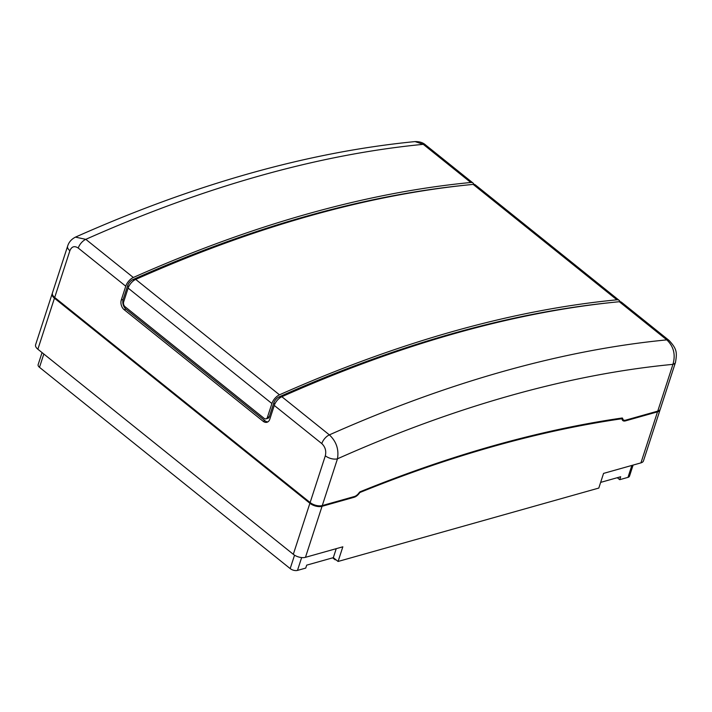 <?xml version="1.0" encoding="UTF-8"?>
<svg xmlns="http://www.w3.org/2000/svg" width="712" height="712" viewBox="0 0 712 712"><rect width="100%" height="100%" fill="white"/><g stroke="black" fill="none" stroke-linecap="round" stroke-linejoin="round"><path stroke-width="1.07" d="M660.149 409.462A8.918 4.486 -162 0 1 660.06 409.836L643.479 460.869A8.918 4.486 -162 0 1 640.933 462.88L603.562 473.4L598.801 488.067L338.075 561.465L333.323 557.656L306.685 565.15L305.733 568.087L297.474 570.41A5.349 2.688 -162 0 1 290.185 568.594L39.498 367.33A5.349 2.688 -162 0 1 38.137 364.633L42.053 352.582M600.643 482.389L620.677 476.746L619.725 479.683L617.268 477.707M633.101 465.087L629.506 476.15A5.349 2.688 -162 0 1 627.984 477.36L619.725 479.683M332.682 557.834L335.138 559.81L335.779 559.623M335.316 559.258L335.138 559.81M333.323 557.656L336.242 548.667M52.332 293.335A8.918 4.486 -162 0 0 52.181 293.691A8.918 4.486 -162 0 0 54.45 298.203L309.889 503.277A8.918 4.486 -162 0 0 322.047 506.303L354.158 497.261A7.138 3.711 128.8 0 0 359.551 492.918A0.89 0.463 -51.2 0 1 360.147 492.401A1557.117 809.909 -51.2 0 1 621.683 418.772A0.89 0.463 -51.2 0 1 622.03 419.021A7.138 3.711 128.8 0 0 622.84 420.587A7.138 3.711 128.8 0 0 625.403 420.89L624.673 420.303M660.06 409.836A8.918 4.486 -162 0 1 657.514 411.848L625.403 420.89M338.075 561.465L342.837 546.807L305.466 557.327A8.918 4.486 -162 0 1 293.308 554.31L37.869 349.227A8.918 4.486 -162 0 1 35.6 344.724L52.181 293.691M621.256 418.131A6.248 3.248 128.8 0 0 621.496 418.371L623.401 419.893A6.248 3.248 128.8 0 0 625.643 420.16L657.755 411.118A8.918 4.486 -162 0 0 660.3 409.106L675.492 362.346A8.918 4.486 -162 0 1 672.947 364.357A1498.493 779.418 128.8 0 0 337.47 458.804A8.918 4.486 -162 0 1 325.322 455.787L310.129 502.547L54.691 297.465A8.918 4.486 -162 0 1 52.421 292.961L67.613 246.201A8.918 4.486 18 0 0 69.883 250.704C71.681 246.477 74.466 245.587 78.24 248.052L125.757 286.206L121.28 299.983A7.138 4.922 74.3 0 0 124.128 309.667L263.137 421.273L264.998 420.748A7.138 4.922 -105.7 0 0 267.863 421.878M619.307 301.719L666.824 339.873A8.918 4.637 128.8 0 1 669.066 340.434L621.54 302.28A8.918 4.637 128.8 0 0 619.307 301.719A1516.329 788.691 -51.2 0 0 281.845 396.726L329.362 434.881C336.331 441.44 339.037 449.414 337.47 458.804L322.278 505.564A8.918 4.486 -162 0 1 310.129 502.547M322.278 505.564L354.398 496.522A6.248 3.248 128.8 0 0 359.115 492.731A1.78 0.926 128.8 0 1 360.308 491.698A1558.007 810.372 128.8 0 1 621.994 418.024A1.78 0.926 128.8 0 1 622.484 418.131A1.78 0.926 128.8 0 1 622.688 418.522A6.248 3.248 128.8 0 0 623.401 419.893M67.613 246.201C68.815 242.205 71.431 239.179 75.463 237.123L85.805 239.339A8.918 4.637 128.8 0 0 78.24 248.052M75.463 237.123C195.168 183.901 308.367 152.056 415.052 141.59L423.266 144.331L470.792 182.486A8.918 4.637 128.8 0 1 473.035 183.046A8.918 4.637 128.8 0 1 473.907 184.39M281.845 396.726A8.918 4.637 128.8 0 0 274.271 405.44L269.795 419.217A7.138 4.922 74.3 0 1 266.973 422.269A7.138 4.922 74.3 0 1 263.137 421.273M619.164 300.375L475.411 184.951A8.918 4.637 128.8 0 0 473.168 184.39L616.93 299.814A8.918 4.637 128.8 0 1 619.164 300.375A8.918 4.637 128.8 0 1 620.045 301.71M466.565 185.058A1513.65 787.303 128.8 0 0 132.922 279.585A6.248 3.248 128.8 0 0 127.626 285.681L123.14 299.467A7.138 4.922 -105.7 0 0 125.988 309.142L264.998 420.748M415.052 141.59C419.448 141.483 422.937 142.587 425.509 144.892L425.509 144.892A8.918 4.637 128.8 0 0 423.266 144.331A1516.329 788.691 -51.2 0 0 85.805 239.339L133.331 277.493A8.918 4.637 128.8 0 0 125.757 286.206M133.331 277.493A1516.329 788.691 -51.2 0 1 470.792 182.486M473.168 184.39A1516.329 788.691 -51.2 0 0 135.707 279.407L279.469 394.822A8.918 4.637 128.8 0 0 271.895 403.526L267.418 417.312L269.278 416.787A3.569 2.465 74.3 0 1 267.872 418.318L266.003 418.843A3.569 2.465 -105.7 0 0 267.418 417.312M279.469 394.822A1516.329 788.691 -51.2 0 1 616.93 299.814M612.703 302.386A1513.65 787.303 128.8 0 0 279.06 396.904A6.248 3.248 128.8 0 0 273.755 403.001L269.278 416.787M135.707 279.407A8.918 4.637 128.8 0 0 128.133 288.111L123.657 301.897A3.569 2.465 -105.7 0 0 125.081 306.738L264.09 418.336A3.569 2.465 -105.7 0 0 266.003 418.843M274.271 405.44L321.797 443.594A8.918 4.637 128.8 0 1 329.362 434.881A1516.329 788.691 128.8 0 1 666.824 339.873C673.686 346.468 675.732 354.629 672.947 364.357L657.755 411.118M627.984 477.36L631.856 465.434M301.648 557.576L297.474 570.41M290.185 568.594L294.546 555.182M43.824 354.015L39.498 367.33M354.158 497.261L353.544 496.762M657.514 411.848L640.933 462.88M322.047 506.303L305.466 557.327M621.683 418.772L620.935 418.175M54.45 298.203L37.869 349.227M309.889 503.277L293.308 554.31M622.688 418.522L622.057 418.015M54.691 297.465L69.883 250.704M123.14 299.467L121.28 299.983M321.797 443.594C325.25 446.878 326.425 450.945 325.322 455.787M128.133 288.111L271.895 403.526M125.988 309.142L124.128 309.667M273.755 403.001L274.885 403.909M127.626 285.681L128.747 286.58M279.06 396.904L280.083 397.732M132.922 279.585L133.954 280.403M621.923 418.825L621.087 418.158M425.509 144.892L473.035 183.046M669.066 340.434C677.023 349.049 677.112 352.502 675.492 362.346"/></g></svg>

